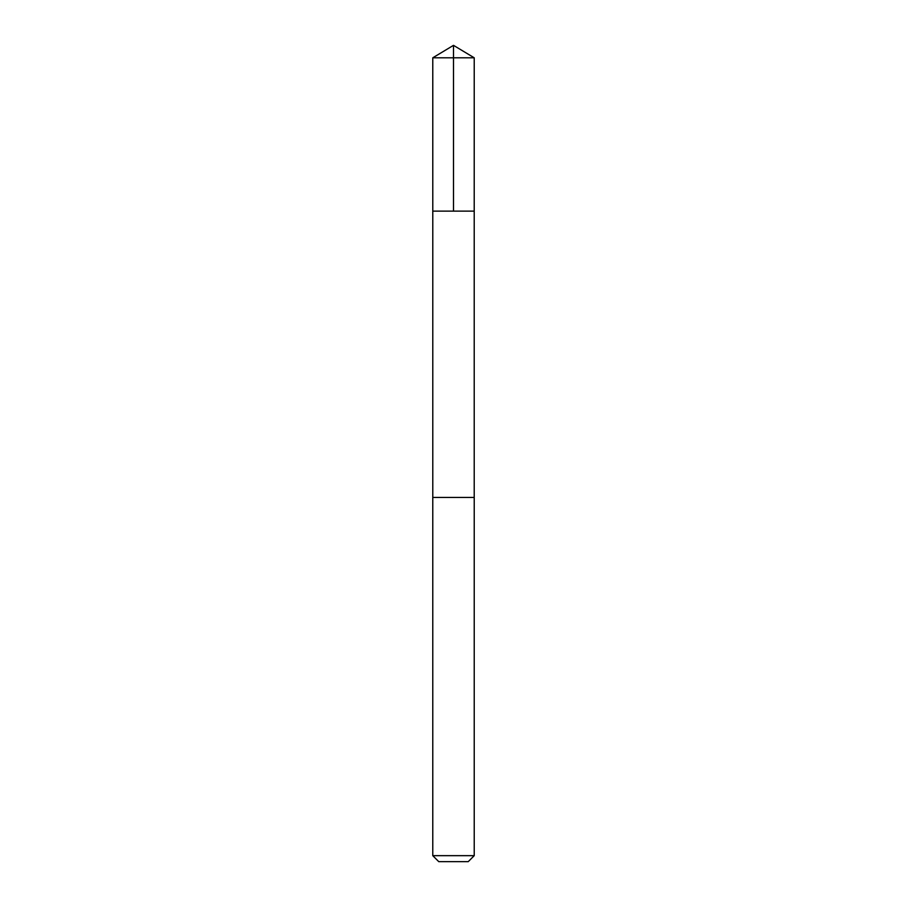 <?xml version="1.0" encoding="UTF-8"?>
<svg xmlns="http://www.w3.org/2000/svg" width="907" height="907" viewBox="0 0 907 907"><rect width="100%" height="100%" fill="white"/><g stroke="black" fill="none" stroke-linecap="round" stroke-linejoin="round"><path stroke-width="1.36" d="M432.786 211.127L474.214 211.127L474.225 57.799L432.775 57.799L432.786 211.127L474.214 211.127L474.214 497.455L432.786 497.455L432.786 211.127M464.656 497.455L432.775 497.455L432.775 855.664L474.225 855.664L474.225 497.455L464.656 497.455M474.225 855.664L468.239 861.65L438.761 861.65L432.775 855.664M453.5 211.127L453.5 45.35L432.775 57.799M453.5 45.35L474.225 57.799"/></g></svg>
